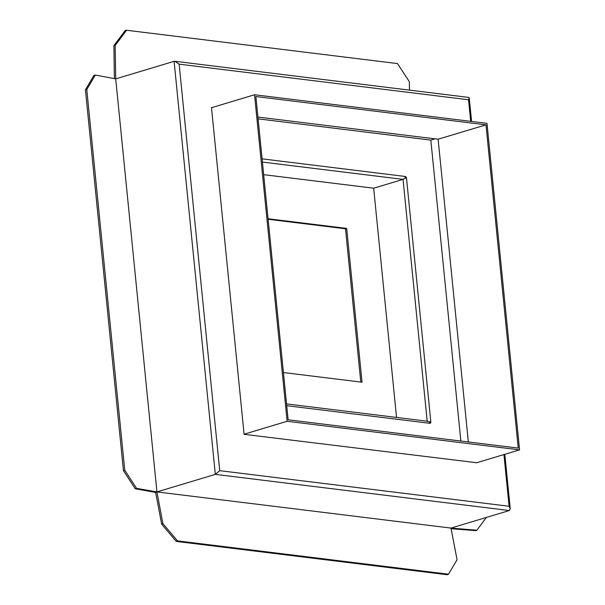 <?xml version="1.0" encoding="UTF-8"?>
<svg xmlns="http://www.w3.org/2000/svg" width="605" height="605" viewBox="0 0 605 605"><rect width="100%" height="100%" fill="white"/><g stroke="black" fill="none" stroke-linecap="round" stroke-linejoin="round"><path stroke-width="0.91" d="M211.992 107.546L211.478 107.486L244.095 434.33L476.748 462.734M486.352 517.449L476.899 530.214L475.901 530.661L451.096 528.732M476.899 530.214L450.975 528.082L509.349 510.537L510.265 508.881L509.1 506.264L503.942 454.567M177.507 540.87L176.289 541.414L161.664 524.18L162.874 523.582L177.507 540.87L448.464 574.198L457.077 559.769L450.975 528.082L156.937 491.918L215.32 474.373L219.721 470.675L509.1 506.264M448.464 574.198L447.337 574.75L176.289 541.414M161.664 524.18L155.636 492.447L156.937 491.918L115.714 78.869L174.096 61.332L174.936 61.279L179.141 64.16L219.721 470.675M162.874 523.582L156.937 491.918L136.579 488.364L135.225 488.764L155.636 492.447M135.225 488.764L123.435 470.592L124.751 470.183L136.579 488.364M85.434 89.835L93.956 75.33L95.325 75.065L86.765 89.555L85.434 89.835L123.435 470.592M95.325 75.065L115.714 78.869L115.154 45.511L113.891 45.617L114.36 78.62M113.891 45.617L125.288 30.416L126.543 30.25L115.154 45.511M409.456 90.122L409.358 81.698L397.5 63.578L126.543 30.25M86.765 89.555L124.751 470.183M470.682 121.348L468.527 99.757L469.246 97.919L468.754 97.42L174.936 61.279M254.546 94.758L287.133 421.277L519.566 449.87L486.98 123.352L254.546 94.758L211.493 107.698M287.133 421.277L244.087 434.208M519.566 449.87L476.256 462.878M485.981 124.842L255.87 96.535L288.131 419.787L518.243 448.093L485.981 124.842L438.126 139.218L257.919 117.052M468.346 441.952L438.126 139.218M360.792 382.058L345.493 228.781L268.121 219.267M268.068 218.753L346.688 228.418L345.493 228.781M346.688 228.418L362.04 382.209L283.42 372.536M396.547 417.435L373.671 188.2L263.667 174.671M373.671 188.2L403.051 179.375L404.889 178.225A2.518 0.529 -5.7 0 1 406.515 178.225L430.828 421.814A1.679 1.119 -106.7 0 1 429.822 423.303L286.725 405.698M460.866 441.037L430.828 140.103L258.093 118.852M427.198 421.322L429.202 421.806A2.518 1.8 97 0 1 429.822 423.303M430.828 140.103L435.04 138.84M468.527 99.757L179.141 64.16M174.096 61.332L215.32 474.373L509.349 510.537M262.411 162.072L403.051 179.375L427.19 421.201M262.086 158.85L405.184 176.456A2.518 1.8 97 0 1 404.889 178.225M405.184 176.456A1.679 1.119 -106.7 0 1 406.515 178.225M430.828 421.814A2.518 0.529 174.3 0 0 429.202 421.806M510.265 508.881L504.812 454.302M471.59 121.454L469.246 97.919M427.833 421.284L286.551 403.906"/></g></svg>
